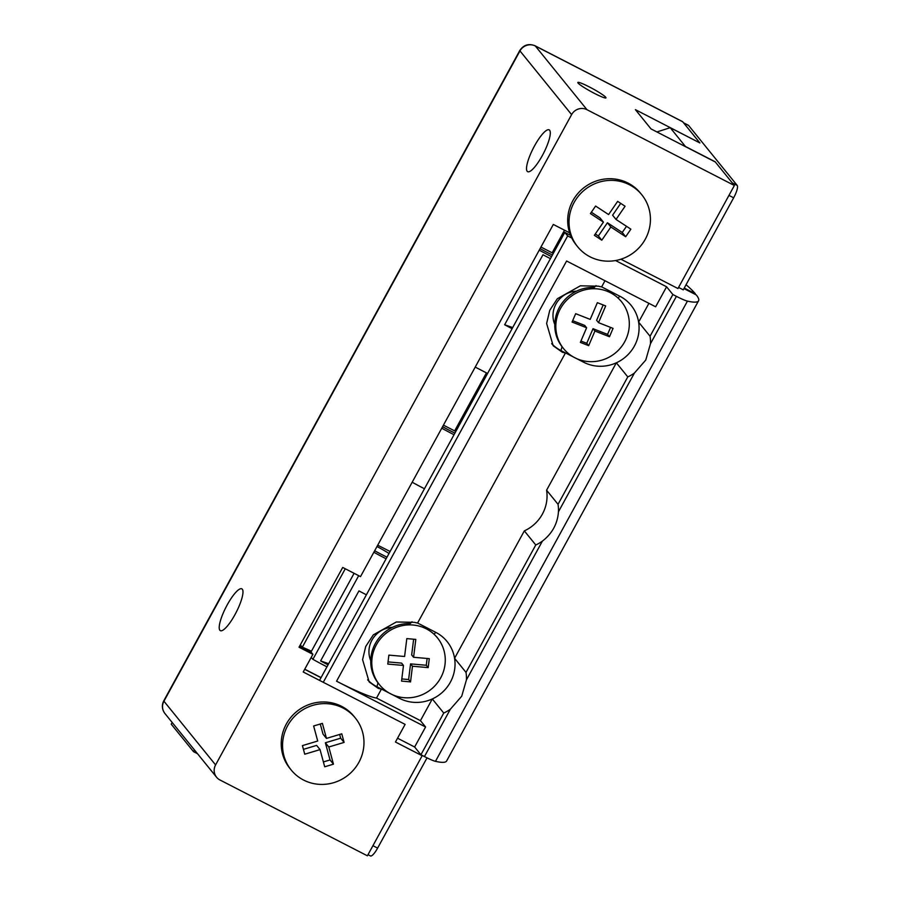 <?xml version="1.0" encoding="UTF-8"?>
<svg xmlns="http://www.w3.org/2000/svg" width="901" height="901" viewBox="0 0 901 901"><rect width="100%" height="100%" fill="white"/><g stroke="black" fill="none" stroke-linecap="round" stroke-linejoin="round"><path stroke-width="1.35" d="M242.324 589.243A23.505 5.71 -62.8 0 0 241.851 588.837A23.505 5.71 -62.8 0 0 226.601 606.024A23.505 5.71 -62.8 0 0 219.867 630.261A23.505 5.71 -62.8 0 0 220.351 630.655A23.505 5.71 -62.8 0 0 235.6 613.468A23.505 5.71 -62.8 0 0 242.324 589.243M549.644 130.251A23.505 5.71 -62.8 0 0 549.159 129.857A23.505 5.71 -62.8 0 0 533.91 147.043A23.505 5.71 -62.8 0 0 527.186 171.28A23.505 5.71 -62.8 0 0 527.659 171.674A23.505 5.71 -62.8 0 0 542.909 154.488A23.505 5.71 -62.8 0 0 549.644 130.251M589.243 86.879A16.049 1.656 28.7 0 0 577.834 82.464A16.049 1.656 28.7 0 0 594.581 93.456A16.049 1.656 28.7 0 0 605.99 97.882A16.049 1.656 28.7 0 0 589.243 86.879M569.646 232.841L553.315 224.45L360.513 576.606L342.707 567.45L299.031 647.222L312.884 654.34L303.22 671.988L405.112 724.381L395.46 742.019L422.164 755.748L367.394 855.804L220.002 780.007A11.465 11.06 -39 0 1 215.587 764.915L163.937 701.215A11.465 11.06 141 0 0 164.928 713.524C161.966 709.425 161.583 705.179 163.779 700.798A11.465 1.183 28.7 0 0 163.937 701.215L519.967 50.918A11.465 1.183 -151.3 0 1 519.798 50.501C523.627 44.847 528.718 43.282 535.104 45.805A11.465 2.782 -62.8 0 1 535.34 46.007L682.733 121.793A11.465 2.782 -62.8 0 0 682.496 121.601L535.104 45.805M487.576 373.465A43 4.437 -151.3 0 1 486.427 372.868L454.656 430.892L443.438 425.137M454.656 430.892A43 4.437 28.7 0 0 455.805 431.489M475.21 367.101L486.427 372.868M564.533 230.206L552.155 252.821L540.938 247.054M552.155 252.821A43 4.437 28.7 0 0 553.304 253.406M699.638 142.82L635.396 109.652L651.018 128.922L715.315 161.989L734.371 185.493L677.957 288.534L620.924 259.206M299.616 646.152L310.98 651.997L312.884 654.34M304.741 669.206L319.911 677.011M304.684 669.308L319.855 677.113M319.889 677.056L321.038 677.642M421.668 755.139L422.164 755.748M699.694 142.718L682.733 121.793M586.979 109.697L535.34 46.007A11.465 11.06 141 0 0 519.967 50.918L571.606 114.618A11.465 11.06 -39 0 1 586.979 109.697L734.371 185.493M571.606 114.618L215.587 764.915M390.099 551.502L377.722 545.184M551.536 256.639A40.14 4.133 -151.3 0 1 539.26 250.118M540.082 248.608A23.505 2.421 28.7 0 0 552.426 255.006M686.055 284.75A160.536 16.556 -151.3 0 1 695.302 293.737L684.242 288.05M326.962 666.83A40.14 4.133 -151.3 0 1 312.906 659.318L311.217 657.381M311.408 651.265A23.505 2.421 28.7 0 0 302.308 647.233L300.292 644.925M345.274 568.768L302.308 647.233M376.99 546.513A23.505 2.421 -151.3 0 1 389.029 553.462M387.013 557.145A23.505 2.421 -151.3 0 1 374.67 550.748M373.847 552.257A40.14 4.133 28.7 0 0 386.112 558.778M412.185 482.226A40.14 4.133 28.7 0 0 424.461 488.747M454.926 433.088A23.505 2.421 -151.3 0 1 442.594 426.691M441.76 428.2A40.14 4.133 28.7 0 0 454.036 434.721M512.095 328.674A40.14 4.133 -151.3 0 1 504.639 324.777L542.988 254.746A40.14 4.133 28.7 0 0 550.443 258.632M328.054 664.825A40.14 4.133 -151.3 0 1 320.598 660.929L358.947 590.898A40.14 4.133 28.7 0 0 366.403 594.795M358.699 575.671L312.906 659.318M354.093 573.306L311.003 652.02M512.714 327.547L504.639 324.777M328.674 663.699L320.598 660.929M618.063 298.062L619.843 296.226A37.842 36.502 -39 0 1 638.618 322.13L650.049 336.242A37.842 36.502 -39 0 1 650.477 343.709L645.769 360.04L634.405 373.059A37.842 36.502 -39 0 1 627.783 376.9L616.352 362.799A37.842 36.502 141 0 0 634.405 346.029A37.842 36.502 141 0 0 638.618 322.13L648.911 303.333M424.439 756.558L420.925 754.756L443.743 713.051L432.311 698.951A37.842 36.502 141 0 0 450.365 682.181A37.842 36.502 141 0 0 454.577 658.293L466.008 672.394A37.842 36.502 -39 0 1 466.436 679.861L461.729 696.191L450.365 709.211L424.439 756.558A17.198 1.768 28.7 0 0 435.476 761.334A160.536 16.556 28.7 0 0 446.614 760.996L698.568 300.788A160.536 16.556 -151.3 0 1 687.44 301.125A17.198 1.768 -151.3 0 1 676.403 296.35L672.878 294.537L666.594 286.788L615.552 260.535M434.034 634.214L435.802 632.378A37.842 36.502 -39 0 1 454.577 658.293L524.337 530.88A37.842 36.502 141 0 0 546.592 490.212L558.034 504.312A37.842 36.502 -39 0 1 558.451 511.779C557.55 523.763 552.189 533.55 542.391 541.129L466.436 679.861M576.482 291.181A24.079 23.223 141 0 0 555.951 304.042A24.079 23.223 141 0 0 554.779 324.473M392.442 627.333A24.079 23.223 141 0 0 371.91 640.194A24.079 23.223 141 0 0 370.739 660.624M683.949 288.59L696.248 294.909A160.536 16.556 -151.3 0 1 698.568 300.788M571.763 238.022L567.664 235.916L564.803 232.39L570.558 235.352M420.925 754.756L414.629 746.997L397.544 738.212M650.049 336.242L672.878 294.537M443.743 713.051A37.842 36.502 141 0 0 450.365 709.211M466.008 672.394L535.768 544.981A37.842 36.502 141 0 0 542.391 541.129M535.768 544.981L524.337 530.88M558.034 504.312L627.783 376.9M414.629 746.997L425.587 726.983L336.557 681.201L566.605 261.008L655.635 306.79L666.594 286.788M567.664 235.916L323.279 682.294M425.587 726.983L420.44 720.642L432.311 698.951A37.842 36.502 -39 0 1 399.65 698.41L400.021 697.115M546.592 490.212L616.352 362.799A37.842 36.502 -39 0 1 583.69 362.258L584.062 360.963M435.802 632.378L417.591 623.019L565.479 352.899L583.69 362.258M619.843 296.226L601.631 286.867L604.988 280.752M319.54 680.379L564.803 232.39M336.557 681.201A59.624 6.149 28.7 0 0 376.517 698.05L381.45 689.051A59.624 6.149 -151.3 0 1 378.229 688.353L369.151 681.933L362.585 659.667L365.716 646.467L373.307 634.878L396.327 621.983L414.381 622.321A59.624 6.149 28.7 0 0 417.591 623.019M562.078 346.626L560.94 350.557L565.479 352.899A59.624 6.149 -151.3 0 1 562.269 352.201L553.191 345.781L546.625 323.515L549.756 310.316L557.347 298.727L580.368 285.82L598.422 286.169A59.624 6.149 28.7 0 0 601.631 286.867M376.517 698.05L420.44 720.642M378.037 682.778L376.9 686.708A37.842 36.502 -39 0 1 367.619 679.827M378.229 688.353L376.9 686.708L399.65 698.41M562.269 352.201L560.94 350.557A37.842 36.502 -39 0 1 551.649 343.675M194.458 749.959L193.524 751.671L171.224 724.167L172.159 722.456M193.524 751.671L197.51 753.72M678.566 287.43L683.262 289.84L733.651 197.803A11.465 2.782 -62.8 0 0 737.221 185.448L688.634 125.509A17.198 4.178 -62.8 0 0 688.285 125.228L683.532 122.784M368.002 854.677L370.48 855.95A11.465 2.782 -62.8 0 0 377.62 848.1L427.029 757.865M737.221 185.448L732.276 182.903L715.124 161.752L685.447 146.491L670.209 127.694L699.886 142.944L683.69 122.975L688.634 125.509M670.209 127.694L656.897 131.951M577.665 246.773L576.336 245.128A41.277 39.813 -39 0 1 574.996 197.218A41.277 39.813 -39 0 1 640.465 193.129L641.794 194.774A41.277 39.813 -39 0 1 643.134 242.684A41.277 39.813 -39 0 1 577.665 246.773A41.277 39.813 -39 0 1 576.336 198.862A41.277 39.813 -39 0 1 641.794 194.774M625.08 206.239L616.025 219.439L630.869 229.169L625.688 236.726L610.855 226.996L601.8 240.195L594.367 235.319L603.422 222.119L590.425 213.593L595.606 206.047L608.592 214.562L617.647 201.362L625.08 206.239M620.71 203.378L612.601 215.204L616.025 219.439M591.371 212.231L599.987 217.884L603.422 222.119M595.302 233.956L598.377 235.961L607.42 222.761L622.253 232.492L626.499 226.309M625.688 236.726L622.253 232.492M610.855 226.996L607.42 222.761M601.8 240.195L598.377 235.961M291.203 770.017L289.863 768.373A41.277 39.813 -39 0 1 311.442 703.726A41.277 39.813 -39 0 1 354.003 716.374L355.332 718.018A41.277 39.813 -39 0 1 333.764 782.665A41.277 39.813 -39 0 1 291.203 770.017A41.277 39.813 -39 0 1 312.771 705.37A41.277 39.813 -39 0 1 355.332 718.018M344.103 742.413L328.797 746.997L333.46 764.172L324.709 766.785L320.046 749.621L304.752 754.205L302.421 745.611L317.715 741.027L313.638 725.992L322.389 723.368L326.466 738.403L341.761 733.819L344.103 742.413L340.668 738.189L325.374 742.773L328.797 746.997M333.46 764.172L330.036 759.937L325.374 742.773M339.654 734.45L340.668 738.189M326.466 738.403L323.042 734.169L320.272 724.01M303.434 749.35L316.623 745.397L320.046 749.621M330.036 759.937L323.391 761.931M562.044 346.716A37.268 35.95 -39 0 1 559.307 307.478A37.268 35.95 -39 0 1 594.255 287.464M578.014 359.184A37.268 35.95 -39 0 1 563.621 348.676A37.268 35.95 -39 0 1 563.474 303.952A37.268 35.95 -39 0 1 607.116 291.226A37.268 35.95 -39 0 1 621.51 301.734A37.268 35.95 -39 0 1 621.656 346.457A37.268 35.95 -39 0 1 578.014 359.184M575.671 313.683L590.2 319.393L597.363 302.668L605.686 305.935L598.523 322.659L613.052 328.369L609.47 336.737L594.93 331.027L588.668 345.669L580.345 342.403L586.619 327.761L572.079 322.051L575.671 313.683M572.664 320.688L584.715 325.419L586.619 327.761M580.931 341.029L586.754 343.315L588.668 345.669M586.754 343.315L593.027 328.685L594.93 331.027M593.027 328.685L607.567 334.395L609.47 336.737M607.567 334.395L610.563 327.39M603.186 304.955L596.62 320.305L598.523 322.659M378.003 682.879A37.268 35.95 -39 0 1 375.278 643.629A37.268 35.95 -39 0 1 410.214 623.616M404.02 697.689A37.268 35.95 -39 0 1 379.58 684.828A37.268 35.95 -39 0 1 376.539 644.519A37.268 35.95 -39 0 1 413.03 625.024A37.268 35.95 -39 0 1 437.469 637.885A37.268 35.95 -39 0 1 440.51 678.194A37.268 35.95 -39 0 1 404.02 697.689M388.883 655.117L404.594 656.491L406.813 638.618L415.8 639.406L413.582 657.279L429.293 658.654L428.178 667.607L412.467 666.233L410.529 681.888L401.542 681.1L403.479 665.445L387.768 664.071L388.883 655.117M388.038 661.908L401.576 663.102L403.479 665.445M401.812 678.937L408.626 679.534L410.529 681.888M408.626 679.534L410.563 663.879L412.467 666.233M410.563 663.879L426.274 665.265L428.178 667.607M426.274 665.265L427.119 658.462M413.627 639.214L411.678 654.926L413.582 657.279M687.44 301.125L435.476 761.334M676.403 296.35L650.477 343.709M634.405 373.059L558.451 511.779M412.005 621.758L408.986 624.889M596.045 285.606L593.027 288.737M728.954 195.393L733.651 197.803M377.62 848.1L372.924 845.69M216.567 777.225L164.928 713.524M519.798 50.501L163.779 700.798M621.51 301.734L620.462 300.438M437.469 637.885L436.422 636.59"/></g></svg>

